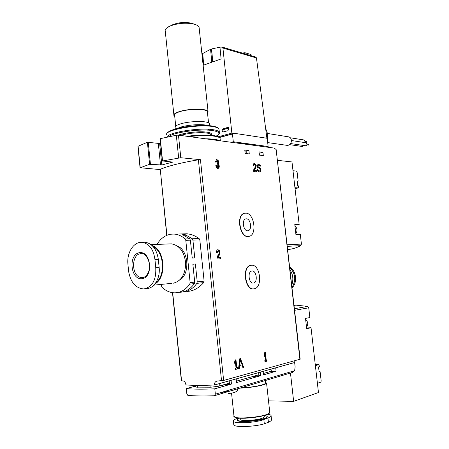 <?xml version="1.0" encoding="UTF-8"?>
<svg xmlns="http://www.w3.org/2000/svg" width="449" height="449" viewBox="0 0 449 449"><rect width="100%" height="100%" fill="white"/><g stroke="black" fill="none" stroke-linecap="round" stroke-linejoin="round"><path stroke-width="0.67" d="M260.196 167.887L261.021 170.8L259.786 172.034L257.99 171.411L256.968 168.908L257.619 168.97L258.388 170.659L259.539 170.968L260.437 170.092L260.078 168.79L257.788 167.516C256.761 166.5 256.564 165.406 257.198 164.227L257.861 163.846L260.313 165.26L260.594 166.074L259.971 166.169L258.119 164.906L257.675 165.148L257.928 166.618L260.196 167.887L259.657 168.005L260.487 170.917L259.46 172.079M220.7 258.77L217.164 259.006L216.974 257.221L219.017 253.477C219.376 252.063 219.039 251.238 218.006 250.991L217.31 252.501L216.48 252.546C216.401 250.997 216.833 250.054 217.782 249.717C219.718 250.172 220.358 251.726 219.684 254.375L217.9 257.659L220.566 257.485L220.7 258.77M237.572 367.563L237.706 368.865L235.416 369.471L235.276 368.158L236.022 367.967L235.371 361.81L234.821 363.864L234.619 361.995L235.169 359.946L235.972 359.744L236.825 367.753L237.572 367.563M300.173 359.178L223.636 380.438L217.136 381.049C215.267 381.538 214.358 382.857 214.403 385.001C202.561 385.534 193.064 385.506 185.925 384.922C185.532 382.638 184.741 381.347 183.54 381.044L181.362 380.718L172.506 292.675M223.636 380.438L200.445 159.687L180.79 157.734L178.466 135.149L274.137 148.069L276.135 149.534L300.173 359.206M249.29 153.934L248.92 150.589L244.778 150.073L245.148 153.446L249.29 153.934M263.31 155.595L262.946 152.334L259.011 151.846L259.376 155.13L263.31 155.595M253.724 288.847C244.907 290.66 241.719 266.515 250.609 265.365L251.086 265.292M248.639 236.427C239.962 238.728 235.54 214.762 244.391 213.32L244.756 213.247M266.897 359.913L267.032 361.148L264.972 361.686L264.837 360.452L265.505 360.272L264.865 354.441L264.388 356.377L264.197 354.609L264.674 352.673L265.393 352.499L266.229 360.087L266.897 359.913M240.546 358.622L243.639 367.304L242.853 367.512L241.927 364.908L239.699 365.48L239.356 368.433L238.565 368.64L239.699 358.83L240.546 358.622M256.794 171.855L253.764 171.591L253.584 169.975L255.301 166.91C255.588 165.608 255.262 164.828 254.325 164.575L253.831 165.81L253.118 165.743L254.044 163.419C255.801 163.902 256.418 165.361 255.885 167.797L254.381 170.485L256.665 170.693L256.794 171.855M215.425 162.055L216.48 159.591C218.416 159.996 219.134 161.511 218.635 164.126C219.606 166.175 219.46 167.606 218.192 168.42C216.974 168.47 216.177 167.539 215.801 165.625L216.614 165.698L217.888 167.191L218.41 166.568L217.243 164.609L217.108 163.363L217.557 163.374L217.883 161.595L216.8 160.821L216.233 162.134L215.425 162.055M246.086 151.285L248.92 150.589M259.225 153.227L262.946 152.334M185.257 235.776L185.145 234.642L182.608 234.704L189.753 238.834L190.387 240.181L192.234 258.08L194.754 257.922L192.913 240.097L192.279 238.756L185.145 234.642M179.493 292.293C185.325 292.125 190.281 289.229 194.366 283.616L194.714 282.118L192.857 264.13L195.377 263.945L192.874 264.27M258.613 372.614L258.95 375.673L260.701 375.661L236.539 382.593L236.146 378.911L231.067 380.331L231.459 384.047L229.49 384.041L229.153 380.87M270.696 371.39L270.983 371.166M214.442 395.715L292.22 372.507L294.656 370.694L295.122 366.805L294.639 362.523L275.703 367.826L276.079 371.244L263.529 374.848L263.148 371.345L260.313 372.137L260.701 375.661M157.217 244.396L157.532 243.487C161.966 236.915 167.572 233.783 174.358 234.092C178.214 234.429 181.811 236.056 185.156 238.975L185.796 240.338L190.129 282.584L189.781 284.094C185.69 289.751 180.717 292.664 174.88 292.832C170.126 292.804 165.793 290.93 161.881 287.203L161.135 284.419M183.574 233.884L186.936 233.811C191.055 234.137 195.102 235.714 199.081 238.542L199.827 239.867L192.913 240.097M187.345 291.379C193.154 291.182 198.598 288.264 203.672 282.64L204.121 281.153L199.827 239.867M200.445 159.687L198.379 159.799C180.975 162.74 168.268 165.917 160.271 169.312L166.736 235.36M195.158 386.202L186.301 388.621L186.823 393.812L187.822 395.378C194.597 396.012 203.369 396.141 214.128 395.771L215.357 394.183L214.802 388.828L231.459 384.047M294.639 362.523L294.875 360.715M214.802 388.828C202.948 389.328 193.452 389.261 186.301 388.621M180.79 157.734L162.555 160.961L172.775 162.095L161.814 164.974L149.596 164.312L140.217 167.746L160.119 169.576M195.377 263.945L197.229 281.86L196.881 283.353C192.907 288.814 188.08 291.693 182.401 291.99M160.512 165.086L158.329 143.383L147.401 142.266L137.944 146.312L140.066 167.859M158.329 143.383L160.518 143.023M178.466 135.149L176.322 135.244L160.085 138.707L162.336 161.051M275.703 367.826L263.148 371.345M260.313 372.137L236.146 378.911M231.067 380.331L214.403 385.001M229.49 384.041L221.166 385.483M271 371.306L276.079 371.244M258.95 375.673L250.149 377.244M192.133 257.081L192.402 258.068M193.07 264.253L192.997 265.471M292.075 287.736C297.709 282.73 296.334 270.741 289.734 267.071M292.024 287.265C296.155 280.429 295.543 273.974 290.2 267.907L289.79 267.553M291.76 284.958C293.629 279.665 293.062 274.642 290.054 269.883M251.401 265.258C260.196 263.99 263.08 287.618 254.246 288.78C245.362 291.126 241.848 266.526 250.884 265.331L251.401 265.258M252.024 270.988C256.536 270.276 258.046 282.449 253.517 283.044C248.948 284.245 247.146 271.639 251.794 271.022L252.024 270.988M245.704 213.152C254.218 212.708 257.457 235.035 249.055 236.359C240.35 238.963 235.731 214.74 244.66 213.269L245.704 213.152M246.327 218.82C250.688 218.534 252.383 230.04 248.073 230.713C243.594 232.049 241.231 219.64 245.822 218.876L246.327 218.82M266.347 360.053L266.465 361.159L267.032 361.148M266.465 361.159L264.955 361.557M264.214 354.805L264.865 354.441M264.843 352.633L265.662 360.098L266.229 360.087M237.005 367.709L237.134 368.876L237.706 368.865M237.134 368.876L235.399 369.331M234.659 362.326L234.793 361.821L235.371 361.81M235.411 359.885L236.247 367.765L236.825 367.753M240.013 358.751L243.061 367.316L243.639 367.304M239.699 365.48L241.927 364.908M239.121 365.492L238.784 368.438L239.356 368.433M240.294 360.328L241.54 363.819L239.839 364.257L240.294 360.328L239.715 360.339L239.266 364.268L239.839 364.257M216.744 252.534L217.524 251.058M217.58 249.779C219.292 250.593 219.802 252.153 219.123 254.454L217.333 257.737L217.9 257.659M217.333 257.737L220.566 257.485M219.999 257.563L220.133 258.809M253.281 165.76L253.786 164.699L254.325 164.575M253.814 163.52C255.397 164.334 255.908 165.799 255.346 167.92L253.842 170.609L254.381 170.485M253.842 170.609L256.665 170.693M256.132 170.811L256.239 171.804M256.985 169.082L257.619 168.97M257.081 169.093L257.631 169.093M259.466 170.985L257.855 170.777L257.097 169.217M257.647 163.924L259.78 165.384L260.061 166.175M259.657 168.005L257.389 166.742L257.142 165.271L257.653 165.013M216.244 159.687C218.006 160.422 218.618 161.943 218.085 164.255L218.635 164.126M218.085 164.255C219 166.091 218.932 167.488 217.877 168.454M215.829 165.804L216.614 165.698M217.888 167.191L217.338 167.32L216.064 165.827M215.672 162.078L216.25 160.955L216.8 160.821M233.418 421.235L233.772 424.574C233.536 425.405 235.007 426 238.178 426.348C244.621 427.061 257.485 425.86 263.642 424.013L268.418 422.262C270.309 421.409 271.348 420.612 271.538 419.871L271.117 415.987C270.915 416.627 269.86 417.306 267.952 418.025L263.844 419.54C254.841 423.138 231.387 423.968 233.362 420.696C233.62 419.989 234.827 419.259 236.982 418.496L238.262 418.047M237.341 419.804C235.663 423.615 267.003 420.567 267.262 416.885L267.234 416.487M267.767 414.236C270.18 414.601 271.297 415.185 271.117 415.987M238.902 418.114L237.319 419.394C235.237 423.272 266.942 420.247 267.222 416.532L265.353 415.179M240.176 418.21L240.271 419.097C238.627 422.2 264.018 419.781 264.27 416.795L264.231 416.442M239.962 388.099C250.879 387.88 266.33 384.95 266.56 383.12L265.241 382.11M240.726 387.869C250.912 387.639 265.14 384.928 265.365 383.233L265.32 382.857M259.056 382.402L263.754 380.999M221.25 385.461L229.467 383.844M220.975 392.521C227.8 391.64 232.745 390.574 235.815 389.334M228.322 393.543C233.974 393.01 237.061 391.803 237.588 389.928L237.47 388.84M127.864 263.614C126.882 252.271 133.948 241.506 142.069 242.331C149.287 243.599 153.586 249.386 154.961 259.69L155.752 267.699C156.314 279.716 152.497 286.776 144.303 288.864L143.192 288.92C135.402 287.916 130.541 282.062 128.61 271.364L127.864 263.614M141.991 278.711C130.479 280.21 127.999 254.358 139.454 252.686C151.094 250.671 153.743 277.415 141.991 278.711M145.252 288.713L146.144 288.617C153.878 288.948 160.433 278.487 159.142 267.447L158.351 259.483C156.74 249.251 152.295 243.493 145.033 242.219L142.962 242.292M169.222 243.936L171.411 243.852C179.634 245.423 184.387 251.878 185.684 263.232C185.319 274.631 181.099 281.31 173.011 283.28M177.377 246.018C188.748 250.334 190.331 274.249 179.6 280.142M319.082 371.548L320.086 371.536L321.181 381.072L320.805 382.161L317.409 383.3M315.378 365.632L318.829 364.605L319.52 366.62L318.549 366.912L319.116 371.839L320.086 371.536M265.679 380.426L265.887 382.307M294.073 305.331L295.936 305.135L307.672 306.409L308.738 307.806L309.855 317.55L305.516 318.408L306.689 328.679L311.028 327.725L318.47 392.538L293.646 401.367L290.469 373.029M268.508 400.884L293.646 401.367M311.028 327.725L306.605 327.966M306.521 327.231C308.379 324.47 308.076 321.838 305.617 319.34M277.639 160.338L291.99 161.954L299.174 224.511L294.78 224.556L295.93 234.619L300.319 234.49L301.419 244.082L300.701 245.654C296.536 247.887 292.215 249.178 287.747 249.532M299.174 224.511L294.853 225.174M294.942 187.699L298.506 187.912L298.686 185.88L297.693 185.813L297.148 181.082L298.142 181.155L297.086 172.012L296.486 171.08L292.995 170.749M298.142 181.155L297.182 181.351M295.824 233.688C297.642 230.78 297.345 228.204 294.937 225.948M219.23 137.299L231.824 134.043L219.348 137.394M218.304 136.754L231.852 133.106L234.075 133.443M201.921 53.947L202.471 53.56L203.571 65.15L211.805 62.237L210.716 50.877L211.602 50.552L212.697 61.923L221.099 58.948L219.954 47.145L222.328 47.128L255.857 57.068L256.463 57.955L266.902 138.247M231.852 133.106L222.929 48.054L222.328 47.128M222.008 128.942L222.199 130.934L222.957 131.984L227.823 130.76L228.749 129.132L228.552 127.129L222.586 129.031M242.269 53.044L244.98 52.729L251.002 54.525L251.131 55.67M244.98 52.729L245.109 53.886M210.777 50.855L210.373 49.407L202.768 53.482L203.672 65.111M219.959 47.224L211.849 48.862L211.602 50.552M212.798 61.883L211.709 50.585M267.34 139.431L267.705 134.06L265.606 128.257M267.694 142.586L286.99 145.353C289.835 145.409 291.311 143.708 291.412 140.245C291.132 138.455 290.262 137.332 288.808 136.889L288.342 136.816M303.928 139.948L305.023 141.154L304.574 142.552M303.737 145.504L302.261 146.486L289.712 144.657M305.848 142.748L306.953 143.955C306.92 145.173 306.392 145.768 305.371 145.745L290.671 143.568M306.83 141.592L306.79 142.294L304.91 142.002M308.749 144.376L308.716 145.078L306.852 144.797M305.859 145.745L303.726 145.538M242.999 143.865L242.954 143.45L240.232 143.489M250.621 144.892L250.054 144.41L250.099 144.825M267.211 138.292L234.473 133.336L232.459 134.026L233.3 141.766L268.137 146.52L267.211 138.292M228.648 128.145L222.137 129.941L222.67 129.043M222.137 129.941L222.244 130.94L223.058 132M232.459 134.026L219.477 137.512M234.473 133.336L231.824 134.043M233.3 141.766L231.308 142.288M268.137 146.52L266.195 146.997M242.954 143.45L250.054 144.41M259.112 152.795L259.432 155.135M244.885 151.049L246.074 151.195L246.338 153.586M209.402 124.244L209.335 123.598C208.555 120.73 190.208 120.848 180.582 123.873C176.457 125.148 174.65 126.382 175.172 127.583L175.318 129.009M207.427 112.284L207.354 111.616C206.579 108.658 189.007 108.636 179.796 111.672C175.851 112.952 174.128 114.214 174.633 115.455L175.722 126.062M207.517 113.131L208.05 111.526C207.247 108.439 188.911 108.417 179.314 111.588C175.2 112.924 173.404 114.237 173.931 115.528L174.717 116.291M199.199 28.326L199.087 27.305C198.632 26.098 197.218 25.11 194.849 24.347C187.003 22.444 178.87 22.955 170.457 25.885L167.09 27.726C165.468 28.977 164.873 30.206 165.294 31.408L173.858 114.792M270.882 369.179C271.505 370.262 271.37 371.026 270.466 371.469L263.378 373.484M299.904 359.323L276.135 149.534M189.753 238.834L185.156 238.975M190.387 240.181L185.796 240.338M194.714 282.118L190.129 282.584M194.366 283.616L189.781 284.094M221.542 380.752L198.379 159.799M181.559 380.819L172.691 292.703M166.91 235.287L160.271 169.312M294.656 370.694L215.357 394.183M199.081 238.542L192.279 238.756M204.121 281.153L197.229 281.86M203.672 282.64L196.881 283.353M178.646 157.852L176.322 135.244M162.555 160.961L160.299 138.584M161.814 164.974L159.625 143.27M150.437 164.233L148.237 142.187M149.596 164.312L147.401 142.266M140.217 167.746L138.09 146.116M205.563 138.808C212.624 138.836 217.282 139.465 219.539 140.694M189.478 136.636C204.155 134.694 218.994 135.632 220.083 138.365L220.178 139.241M187.362 136.35C201.646 134.195 217.333 134.857 219.14 137.517M180.453 135.418C187.093 133.224 200.338 132.028 206.708 133.044C209.066 133.398 210.452 133.925 210.862 134.621L210.923 135.233M178.449 135.149C184.747 132.601 200.052 131.029 207.174 132.197C211.17 132.848 212.439 133.869 210.979 135.256M168.65 136.715C173.011 132.388 200.843 128.509 212.86 130.614C219.527 131.815 220.655 133.628 216.25 136.058M167.017 137.057C167.819 132.41 199.693 127.292 213.326 129.733C216.727 130.266 218.736 131.046 219.365 132.062L219.51 132.904M216.334 136.081C220.453 133.555 219.342 133.544 219.365 132.062L218.916 128.958C217.922 127.791 218.601 127.331 212.5 126.046L204.447 125.434L188.558 126.394C181.71 127.325 176.16 128.577 171.922 130.148C165.283 133.319 167 133.757 166.843 135.02C162.706 130.322 197.717 123.767 212.899 126.579C216.283 127.129 218.293 127.92 218.916 128.958L219.05 129.896M167.595 132.921C169.419 128.347 199.412 123.671 212.282 126.051M219.123 254.454L219.684 254.375M255.346 167.92L255.885 167.797M260.487 170.917L261.021 170.8M257.855 170.777L258.388 170.659M259.78 165.384L260.313 165.26M260.117 166.186L260.594 166.074M257.142 165.271L257.675 165.148M257.389 166.742L257.928 166.618M234.49 416.857C236.37 420.326 268.3 416.779 269.389 412.979M266.56 383.12L269.77 412.423L269.282 413.271L265.247 415.213C260.106 416.655 253.337 417.671 244.946 418.26L237.05 417.867L234.821 417.194L233.951 415.864C231.392 420.387 269.456 416.751 269.77 412.423L269.714 411.907M267.952 418.025L268.418 422.262M263.844 419.54L264.309 423.817M153.036 246.501C164.014 251.687 165.928 275.209 155.921 282.595M152.02 245.468C164.867 249.537 167.067 277.342 155 283.891M142.922 277.426L141.873 277.493C130.973 277.768 130.749 252.635 141.66 253.764C144.718 253.242 147.339 256.553 149.523 263.692C150.679 271.325 145.914 277.69 142.659 277.46L143.124 277.387M159.142 267.447L155.752 267.699M158.351 259.483L154.961 259.69M308.738 307.806L294.634 310.315M307.672 306.409L294.454 308.716M318.829 364.605L315.271 364.667L318.784 364.616M301.419 244.082L287.208 244.772M300.701 245.654L287.382 246.338M298.428 187.918L295.044 188.58L298.506 187.912M222.929 48.054L256.463 57.955M211.687 49.957L210.66 49.637M207.797 125.557C203.116 123.885 188.687 124.665 180.908 127.039L177.018 128.543M218.916 383.738C219.567 384.939 219.421 385.775 218.489 386.247L210.923 387.206C210.132 387.094 209.806 386.421 209.941 385.186M210.755 387.206L198.104 387.139L197.083 385.377M186.936 233.806L174.358 234.092M220.347 140.806L220.083 138.365L219.252 137.321C218.354 136.911 219.684 136.973 214.762 135.738C205.563 134.666 196.409 134.868 187.306 136.344M290.2 267.907L289.79 267.576M253.517 283.044L253.129 283.083M217.439 251.07L218.006 250.991M257.586 165.03L258.119 164.906M217.12 163.481L217.557 163.374M267.262 416.885L267.222 416.532M264.27 416.795L264.135 415.55M233.951 415.864L231.549 393.144M265.365 383.233L265.078 380.606M153.9 285.143L171.765 283.347M151.032 244.632L171.411 243.852M145.033 242.219L142.069 242.32M295.936 305.135L294.084 305.449M211.67 49.766L210.519 49.407M288.808 136.889L267.632 133.488M304.096 139.976L290.312 137.781M306.022 142.771L291.435 140.52M306.948 141.592L305.028 141.289M308.867 144.376L306.964 144.09M228.575 127.37L222.502 129.054M176.906 132.365L178.32 132.955M207.438 130.131L208.718 129.273M209.335 123.598L209.56 125.686M207.354 111.616L208.555 122.886M199.087 27.305L208.05 111.526M194.849 24.347C187.985 21.72 180.694 21.805 172.966 24.6L168.504 26.817M218.657 386.196L229.394 383.143M236.387 381.156L258.849 374.769M194.877 385.343L194.883 385.416C195.674 386.943 196.69 387.515 197.93 387.133"/></g></svg>
